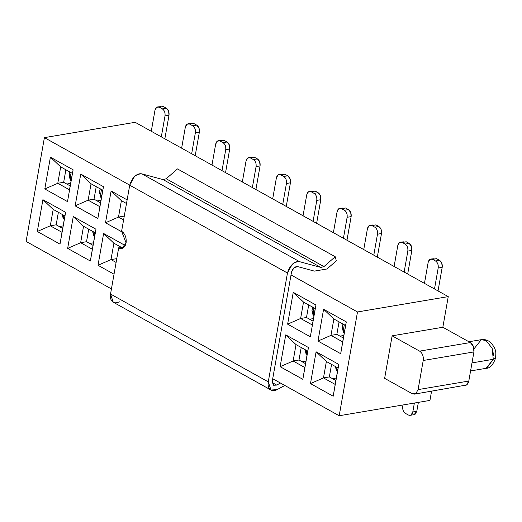 <?xml version="1.0" encoding="UTF-8"?>
<svg xmlns="http://www.w3.org/2000/svg" width="522" height="522" viewBox="0 0 522 522"><rect width="100%" height="100%" fill="white"/><g stroke="black" fill="none" stroke-linecap="round" stroke-linejoin="round"><path stroke-width="0.78" d="M384.636 378.346L392.133 335.822L442.845 327.255L448.248 296.62L357.498 311.954L339.196 415.747L429.945 400.413L431.563 391.232L429.945 400.413L339.196 415.747L357.498 311.954L291.015 274.937L357.498 311.954L448.248 296.62L135.152 122.298L44.403 137.632L135.152 122.298L448.248 296.62L442.845 327.255L392.133 335.822L384.636 378.346L412.126 393.647L384.636 378.346M418.083 389.614L415.851 393.568L414.514 394.117L412.126 393.647L415.851 393.568L418.083 389.614L423.218 360.487C423.655 356.258 422.455 353.14 419.623 351.13L392.133 335.822L419.623 351.13C422.481 353.126 423.681 356.245 423.218 360.487L473.93 351.919C474.394 347.678 473.193 344.553 470.335 342.556L419.623 351.13L470.335 342.556L442.845 327.255L470.335 342.556L473.369 346.399L473.93 351.919L423.218 360.487L418.083 389.614L468.795 381.047L418.083 389.614M414.514 394.117L466.564 385.001L468.795 381.047L473.93 351.919L468.795 381.047C467.777 384.916 465.794 386.26 462.838 385.079M471.992 362.907L493.277 359.312L492.142 348.278L486.073 340.592L481.297 339.665L486.086 340.598L492.148 348.285L493.277 359.312L495.646 357.909L493.277 359.312L486.765 368.167L486.132 368.31L493.277 359.312L471.992 362.907M493.832 355.75L492.031 347.991M474.152 348.663L481.297 339.665L468.9 341.76M26.1 241.425L44.403 137.632L26.1 241.425L111.434 288.934L26.1 241.425M339.979 336.129L343.822 335.483L339.979 336.129M336.853 334.393L343.372 338.021L336.853 334.393L330.981 335.385L342.686 341.903L345.584 325.5L333.871 318.975L330.981 335.385L336.853 334.393L339.059 321.865L336.853 334.393M331.561 364.389L329.349 376.917L335.874 380.545L329.349 376.917L331.561 364.389M332.481 378.652L336.325 378.006L332.481 378.652M317.983 341.062L330.981 335.385L333.871 318.975L323.594 309.252L317.983 341.062L340.69 353.701L342.686 341.903L330.981 335.385L317.983 341.062L323.594 309.252L333.871 318.975L345.584 325.5L340.69 353.701L346.301 321.891L345.584 325.5L346.301 321.891L323.594 309.252L346.301 321.891L340.69 353.701L317.983 341.062M129.73 185.14L44.403 137.632L129.73 185.14M272.712 378.731L339.196 415.747L272.712 378.731M114.031 274.2L98.012 265.287L103.617 233.478L125.273 245.536L103.617 233.478L113.894 243.2L121.6 247.487L113.894 243.2L103.617 233.478L98.012 265.287L111.003 259.604L113.894 243.2L111.003 259.604L98.012 265.287L114.031 274.2M123.427 232.734L105.509 222.763L111.114 190.954L127.133 199.874L111.114 190.954L105.509 222.763L118.501 217.087L123.597 219.925L118.501 217.087L124.373 216.095L118.501 217.087L121.391 200.676L118.501 217.087L105.509 222.763L123.427 232.734M285.743 334.876L308.45 347.515L302.838 379.324L280.131 366.685L285.743 334.876L296.02 344.598L307.732 351.117L308.45 347.515L285.743 334.876L280.131 366.685L293.129 361.009L296.02 344.598L285.743 334.876M293.24 292.353L315.947 304.992L310.336 336.801L287.629 324.162L293.24 292.353L287.629 324.162L300.626 318.485L312.339 325.004L315.229 308.6L303.517 302.075L300.626 318.485L306.499 317.493L313.017 321.121L306.499 317.493L300.626 318.485L303.517 302.075L293.24 292.353L303.517 302.075L315.229 308.6L312.339 325.004L300.626 318.485L287.629 324.162L310.336 336.801L315.947 304.992L315.229 308.6L315.947 304.992L293.24 292.353M316.097 351.776L338.804 364.415L333.193 396.224L310.486 383.585L316.097 351.776L326.374 361.498L338.086 368.017L338.804 364.415L316.097 351.776L310.486 383.585L323.483 377.908L326.374 361.498L316.097 351.776M42.908 199.678L65.615 212.317L60.01 244.126L37.303 231.487L42.908 199.678L53.192 209.4L64.898 215.919L65.615 212.317L42.908 199.678L37.303 231.487L60.01 244.126L65.615 212.317L64.898 215.919L53.192 209.4L50.295 225.804L56.167 224.812L62.692 228.447L56.167 224.812L58.379 212.291L56.167 224.812L50.295 225.804L62.007 232.329L64.898 215.919L60.01 244.126L62.007 232.329L50.295 225.804L37.303 231.487L50.295 225.804L53.192 209.4L42.908 199.678M50.406 157.155L73.113 169.794L67.508 201.603L44.801 188.964L50.406 157.155L44.801 188.964L57.792 183.287L69.504 189.806L72.395 173.395L60.689 166.877L57.792 183.287L63.664 182.295L70.189 185.923L63.664 182.295L57.792 183.287L60.689 166.877L50.406 157.155L60.689 166.877L72.395 173.395L69.504 189.806L57.792 183.287L44.801 188.964L67.508 201.603L73.113 169.794L72.395 173.395L73.113 169.794L50.406 157.155M73.263 216.578L95.97 229.217L90.358 261.026L67.658 248.387L73.263 216.578L83.54 226.3L95.252 232.819L95.97 229.217L73.263 216.578L67.658 248.387L80.649 242.704L83.54 226.3L73.263 216.578M80.76 174.054L103.467 186.693L97.862 218.503L75.155 205.864L80.76 174.054L75.155 205.864L88.146 200.187L99.859 206.705L102.749 190.295L91.043 183.777L88.146 200.187L94.019 199.195L100.544 202.823L94.019 199.195L88.146 200.187L91.043 183.777L80.76 174.054L91.043 183.777L102.749 190.295L99.859 206.705L88.146 200.187L75.155 205.864L97.862 218.503L103.467 186.693L102.749 190.295L103.467 186.693L80.76 174.054M327 268.98L314.375 271.114L327 268.98L336.338 260.824L335.215 256.739L323.947 266.598L320.847 267.414L299.687 261.711C297.279 261.17 294.793 262.031 292.229 264.315L287.465 273.026L268.275 381.863C267.753 385.216 268.38 387.742 270.148 389.432C272.021 390.965 274.337 391.037 277.078 389.64L284.823 385.471L277.078 389.64L270.983 390.025L268.275 381.863L287.465 273.026C289.808 265.32 293.879 261.548 299.687 261.711L320.847 267.414L323.947 266.598L335.215 256.739L336.338 260.824L327 268.98M65.876 169.767L63.664 182.295L65.876 169.767M66.79 184.031L70.64 183.385L66.79 184.031M59.293 226.555L63.142 225.909L59.293 226.555M90.358 261.026L92.361 249.229L80.649 242.704L67.658 248.387L90.358 261.026L95.97 229.217L90.358 261.026M92.361 249.229L95.252 232.819L83.54 226.3L80.649 242.704L86.521 241.712L93.046 245.347L86.521 241.712L88.733 229.191L86.521 241.712L80.649 242.704L92.361 249.229M96.231 186.667L94.019 199.195L96.231 186.667M97.144 200.931L100.994 200.285L97.144 200.931M89.647 243.454L93.49 242.808L89.647 243.454M116.099 262.442L111.003 259.604L116.876 258.612L111.003 259.604L116.099 262.442M119.081 246.09L118.755 247.97L119.081 246.09M126.494 203.515L121.391 200.676L111.114 190.954L121.391 200.676L126.494 203.515M302.838 379.324L304.835 367.527L293.129 361.009L280.131 366.685L302.838 379.324L308.45 347.515L302.838 379.324M304.835 367.527L307.732 351.117L296.02 344.598L293.129 361.009L299.002 360.017L305.52 363.645L299.002 360.017L301.207 347.489L299.002 360.017L293.129 361.009L304.835 367.527M308.704 304.965L306.499 317.493L308.704 304.965M309.624 319.229L313.468 318.583L309.624 319.229M302.127 361.753L305.97 361.107L302.127 361.753M333.193 396.224L335.189 384.427L323.483 377.908L310.486 383.585L333.193 396.224L338.804 364.415L333.193 396.224M335.189 384.427L338.086 368.017L326.374 361.498L323.483 377.908L329.349 376.917L323.483 377.908L335.189 384.427M402.756 406.37L403.004 404.968L402.756 406.37C402.429 409.535 403.33 411.878 405.457 413.385L408.321 414.983C410.553 415.897 412.047 414.892 412.798 411.956L416.797 411.284L418.37 402.371L416.797 411.284L414.116 414.657L415.12 414.246L416.797 411.284L412.798 411.956L414.364 403.049L412.798 411.956L411.121 414.925L410.116 415.329L408.321 414.983L405.457 413.385C403.31 411.891 402.41 409.548 402.756 406.37M407.682 274.03L411.845 250.416L407.839 251.089L404.145 272.06L407.839 251.089C408.165 247.924 407.264 245.581 405.144 244.074L402.273 242.476C400.041 241.562 398.554 242.567 397.803 245.503L394.103 266.474L397.803 245.503L399.48 242.534L406.279 241.797L409.144 243.396L411.421 246.28L411.845 250.416L407.682 274.03M377.328 257.131L381.491 233.517L377.484 234.189L373.791 255.16L377.484 234.189C377.811 231.024 376.91 228.682 374.789 227.174L371.918 225.576C369.687 224.662 368.199 225.667 367.449 228.603L363.749 249.575L367.449 228.603L369.126 225.635L375.925 224.897L378.789 226.496L381.067 229.38L381.491 233.517L377.328 257.131M346.973 240.231L351.136 216.617L347.13 217.289L343.437 238.26L347.13 217.289C347.456 214.124 346.556 211.782 344.435 210.275L341.564 208.676C339.333 207.763 337.845 208.767 337.095 211.704L333.395 232.675L337.095 211.704L338.771 208.735L345.571 207.997L348.435 209.596L350.712 212.48L351.136 216.617L346.973 240.231M316.619 223.331L320.782 199.717L316.782 200.389L313.083 221.361L316.782 200.389C317.102 197.225 316.208 194.882 314.081 193.375L311.21 191.776C308.985 190.863 307.491 191.868 306.74 194.804L303.041 215.775L306.74 194.804L308.417 191.835L315.216 191.098L318.081 192.696L320.358 195.58L320.782 199.717L316.619 223.331M286.265 206.431L290.428 182.817L286.428 183.49L282.728 204.461L286.428 183.49C286.748 180.325 285.854 177.982 283.727 176.475L280.856 174.877C278.631 173.963 277.136 174.968 276.386 177.904L272.686 198.875L276.386 177.904L278.063 174.935L284.862 174.198L287.726 175.797L290.004 178.681L290.428 182.817L286.265 206.431M255.91 189.532L260.073 165.918L256.074 166.59L252.374 187.561L256.074 166.59C256.4 163.425 255.499 161.083 253.372 159.575L250.501 157.977C248.276 157.063 246.782 158.068 246.032 161.004L242.338 181.976L246.032 161.004L247.709 158.035L254.508 157.298L257.379 158.897L259.649 161.781L260.073 165.918L255.91 189.532M225.556 172.632L229.719 149.018L225.719 149.69L222.02 170.661L225.719 149.69C226.046 146.525 225.145 144.183 223.018 142.676L220.147 141.077C217.922 140.164 216.428 141.168 215.677 144.105L211.984 165.076L215.677 144.105L217.354 141.136L224.153 140.398L227.024 141.997L229.295 144.881L229.719 149.018L225.556 172.632M195.202 155.732L199.365 132.118L195.365 132.79L191.665 153.762L195.365 132.79C195.691 129.626 194.791 127.283 192.664 125.776L189.799 124.177C187.568 123.264 186.073 124.269 185.323 127.205L181.63 148.176L185.323 127.205L187 124.236L193.799 123.499L196.67 125.097L198.941 127.981L199.365 132.118L195.202 155.732M164.848 138.832L169.011 115.218L165.011 115.891L161.311 136.862L165.011 115.891C165.337 112.726 164.437 110.383 162.309 108.876L159.445 107.278C157.213 106.364 155.719 107.369 154.969 110.305L151.276 131.276L154.969 110.305L156.646 107.336L163.445 106.599L166.316 108.198L168.593 111.082L169.011 115.218L164.848 138.832M438.036 290.93L442.199 267.316L438.193 267.988L434.5 288.96L438.193 267.988C438.519 264.824 437.619 262.481 435.498 260.974L432.627 259.375C430.396 258.462 428.908 259.467 428.157 262.403L424.458 283.374L428.157 262.403L429.834 259.434L436.633 258.697L439.498 260.295L441.775 263.179L442.199 267.316L438.036 290.93M403.48 241.856L400.478 242.13M411.845 250.416C412.191 247.232 411.29 244.896 409.144 243.396L405.144 244.074C407.284 245.568 408.184 247.911 407.839 251.089L411.845 250.416M373.126 224.956L370.124 225.23M381.491 233.517C381.836 230.332 380.936 227.997 378.789 226.496L374.789 227.174C376.93 228.669 377.83 231.011 377.484 234.189L381.491 233.517M342.778 208.056L339.77 208.33M351.136 216.617C351.482 213.433 350.582 211.097 348.435 209.596L344.435 210.275C346.575 211.769 347.476 214.111 347.13 217.289L351.136 216.617M312.424 191.156L309.415 191.43M320.782 199.717C321.128 196.533 320.227 194.197 318.081 192.696L314.081 193.375C316.221 194.869 317.122 197.212 316.782 200.389L320.782 199.717M282.069 174.257L279.068 174.531M290.428 182.817C290.774 179.633 289.873 177.297 287.726 175.797L283.727 176.475C285.867 177.969 286.767 180.312 286.428 183.49L290.428 182.817M251.715 157.357L248.713 157.631M260.073 165.918C260.419 162.733 259.519 160.398 257.379 158.897L253.372 159.575C255.512 161.07 256.413 163.412 256.074 166.59L260.073 165.918M221.361 140.457L218.359 140.731M229.719 149.018C230.065 145.834 229.165 143.498 227.024 141.997L223.018 142.676C225.165 144.17 226.059 146.512 225.719 149.69L229.719 149.018M191.006 123.557L188.005 123.831M199.365 132.118C199.711 128.934 198.81 126.598 196.67 125.097L192.664 125.776C194.81 127.27 195.704 129.613 195.365 132.79L199.365 132.118M160.652 106.658L157.651 106.932M169.011 115.218C169.356 112.034 168.456 109.698 166.316 108.198L162.309 108.876C164.456 110.37 165.357 112.713 165.011 115.891L169.011 115.218M433.834 258.755L430.833 259.029M442.199 267.316C442.545 264.132 441.645 261.796 439.498 260.295L435.498 260.974C437.638 262.468 438.539 264.811 438.193 267.988L442.199 267.316M406.279 241.797L402.273 242.476L405.144 244.074L409.144 243.396L406.279 241.797M375.925 224.897L371.918 225.576L374.789 227.174L378.789 226.496L375.925 224.897M345.571 207.997L341.564 208.676L344.435 210.275L348.435 209.596L345.571 207.997M315.216 191.098L311.21 191.776L314.081 193.375L318.081 192.696L315.216 191.098M284.862 174.198L280.856 174.877L283.727 176.475L287.726 175.797L284.862 174.198M254.508 157.298L250.501 157.977L253.372 159.575L257.379 158.897L254.508 157.298M224.153 140.398L220.147 141.077L223.018 142.676L227.024 141.997L224.153 140.398M193.799 123.499L189.799 124.177L192.664 125.776L196.67 125.097L193.799 123.499M163.445 106.599L159.445 107.278L162.309 108.876L166.316 108.198L163.445 106.599M436.633 258.697L432.627 259.375L435.498 260.974L439.498 260.295L436.633 258.697M337.48 371.442L336.781 367.292L337.48 371.442M337.466 371.416L335.444 366.548L336.318 370.437M313.911 316.019L311.973 310.616L312.619 306.929L311.973 310.616L313.233 311.875L313.918 316.025L313.233 311.875L313.879 308.189L313.109 307.412L313.944 307.882L313.233 311.875L311.973 310.616L313.154 315.471M307.125 354.542L306.427 350.392L307.125 354.542M307.112 354.516L305.089 349.649L305.964 353.538M101.438 197.714L99.493 192.311L100.146 188.631L99.493 192.311L100.753 193.577L101.444 197.727L100.753 193.577L101.405 189.891L100.629 189.114L101.464 189.584L100.753 193.577L99.493 192.311L100.674 197.172M94.652 236.244L93.947 232.094L94.652 236.244M94.632 236.212L92.616 231.35L93.49 235.239M71.083 180.814L69.139 175.412L69.791 171.731L69.139 175.412L70.398 176.677L71.09 180.827L70.398 176.677L71.051 172.991L70.274 172.214L71.109 172.684L70.398 176.677L69.139 175.412L70.32 180.273M64.297 219.344L63.593 215.195L64.297 219.344M64.278 219.312L62.262 214.451L63.136 218.34M344.266 332.919L342.328 327.516L342.974 323.829L342.328 327.516L343.587 328.775L344.272 332.925L343.587 328.775L344.233 325.089L343.463 324.312L344.298 324.782L343.587 328.775L342.328 327.516L343.326 332.194M276.667 385.079L273.208 384.962L272.282 381.184L291.491 272.243L293.873 267.89L297.599 266.592L314.375 271.114L297.599 266.592C294.695 266.507 292.659 268.393 291.491 272.243L272.282 381.184L273.632 385.262L276.667 385.079L280.464 383.05L276.667 385.079L272.197 382.587L276.667 385.079M119.336 301.814C116.589 303.21 114.279 303.138 112.4 301.605C110.631 299.915 110.011 297.39 110.534 294.036L118.651 247.989L122.657 247.311L123.551 247.709L122.657 247.311L118.651 247.989L110.534 294.036L268.275 381.863L110.534 294.036L113.241 302.205L270.983 390.025M121.6 231.246L129.724 185.199L134.487 176.488C137.051 174.204 139.537 173.343 141.945 173.891L163.099 179.588L166.205 178.772L177.473 168.913L335.215 256.739L177.473 168.913L166.205 178.772L323.947 266.598L166.205 178.772L163.099 179.588L320.847 267.414L163.099 179.588L141.945 173.891L299.687 261.711L141.945 173.891C136.138 173.722 132.059 177.493 129.724 185.199L287.465 273.026L129.724 185.199L121.6 231.246C125.11 233.784 126.611 237.686 126.102 242.945C124.83 247.78 122.35 249.464 118.651 247.989L121.639 248.57L126.102 242.945L121.6 231.246M470.576 370.94L486.132 368.31C489.969 368.375 493.14 364.911 495.646 357.909C495.711 352.741 497.081 349.831 490.628 342.51C487.887 340.122 484.775 339.176 481.297 339.665M410.116 415.329L414.122 414.657M337.447 371.618L336.644 370.809M307.099 354.719L306.29 353.909M94.619 236.42L93.81 235.611M64.265 219.521L63.456 218.711M313.885 316.208L313.096 315.412M101.412 197.91L100.615 197.114M71.057 181.01L70.261 180.214M344.239 333.108L343.443 332.312"/></g></svg>
